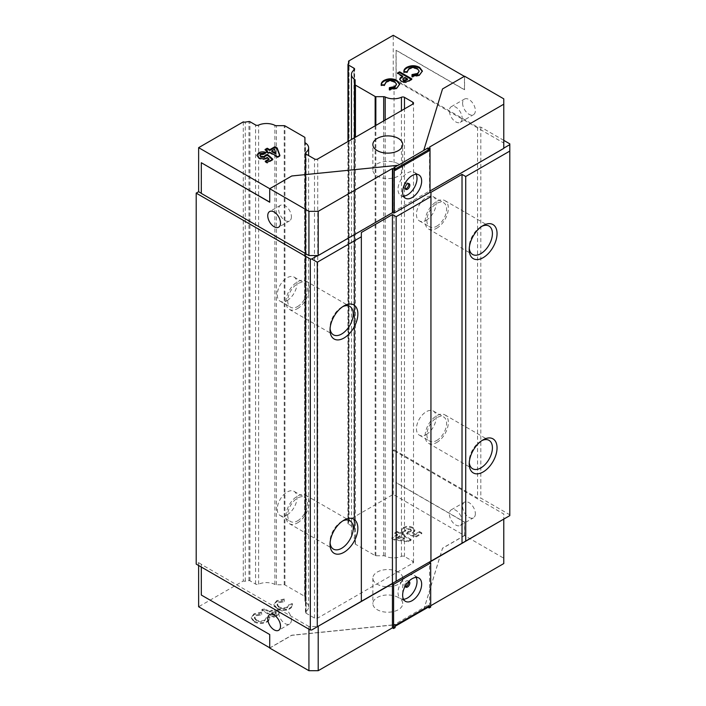 <?xml version="1.0" encoding="UTF-8"?>
<svg xmlns="http://www.w3.org/2000/svg" width="706" height="706" viewBox="0 0 706 706"><rect width="100%" height="100%" fill="white"/><g stroke="black" fill="none" stroke-linecap="round" stroke-linejoin="round"><path stroke-width="0.53" stroke-dasharray="3.53 2.65" d="M291.41 216.768A9.019 5.207 60 0 1 289.548 220.899A9.019 5.207 60 0 1 282.594 218.481A9.019 5.207 60 0 1 278.658 209.4A9.019 5.207 60 0 1 280.52 205.269A9.019 5.207 60 0 1 287.474 207.688A9.019 5.207 60 0 1 291.41 216.768M291.41 619.877A9.019 5.207 60 0 1 289.548 624.007A9.019 5.207 60 0 1 282.594 621.589A9.019 5.207 60 0 1 278.658 612.508A9.019 5.207 60 0 1 280.52 608.378A9.019 5.207 60 0 1 287.474 610.796A9.019 5.207 60 0 1 291.41 619.877M462.607 103.2A9.019 5.207 -120 0 0 466.542 112.28A9.019 5.207 -120 0 0 473.488 114.699A9.019 5.207 -120 0 0 475.359 110.568A9.019 5.207 -120 0 0 471.423 101.487A9.019 5.207 -120 0 0 464.469 99.069A9.019 5.207 -120 0 0 462.607 103.2M462.139 118.202A9.019 5.207 60 0 1 460.268 122.332A9.019 5.207 60 0 1 453.314 119.914A9.019 5.207 60 0 1 449.378 110.833A9.019 5.207 60 0 1 451.249 106.703A9.019 5.207 60 0 1 458.203 109.121A9.019 5.207 60 0 1 462.139 118.202M475.359 513.677A9.019 5.207 60 0 1 473.488 517.807A9.019 5.207 60 0 1 466.542 515.389A9.019 5.207 60 0 1 462.607 506.308A9.019 5.207 60 0 1 464.469 502.178A9.019 5.207 60 0 1 471.423 504.596A9.019 5.207 60 0 1 475.359 513.677M462.139 521.31A9.019 5.207 60 0 1 460.268 525.44A9.019 5.207 60 0 1 453.314 523.022A9.019 5.207 60 0 1 449.378 513.942A9.019 5.207 60 0 1 451.249 509.811A9.019 5.207 60 0 1 458.203 512.229A9.019 5.207 60 0 1 462.139 521.31M398.352 597.514A14.923 8.613 0 0 0 382.078 595.643A14.923 8.613 0 0 0 372.865 603.604A14.923 8.613 0 0 0 377.242 609.702A14.923 8.613 0 0 0 393.507 611.564A14.923 8.613 0 0 0 402.72 603.604A14.923 8.613 0 0 0 398.352 597.514M398.352 572.063A14.923 8.613 0 0 0 382.078 570.201A14.923 8.613 0 0 0 372.865 578.161A14.923 8.613 0 0 0 377.242 584.25A14.923 8.613 0 0 0 386.606 586.748A14.923 8.613 0 0 0 402.72 578.161A14.923 8.613 0 0 0 402.676 577.473A14.923 8.613 0 0 0 398.352 572.063M405.235 586.139A3.283 1.897 -60 0 1 407.512 581.638A3.283 1.897 -60 0 1 408.783 581.347M405.394 586.642A3.283 1.897 -60 0 1 404.714 586.492A3.283 1.897 -60 0 1 404.211 583.862A3.283 1.897 -60 0 1 406.347 580.967A3.283 1.897 -60 0 1 407.989 580.809A3.283 1.897 -60 0 1 408.562 581.576M403.514 599.27A13.449 7.766 -60 0 1 400.787 598.644A13.449 7.766 -60 0 1 398.722 587.869A13.449 7.766 -60 0 1 407.512 576.017A13.449 7.766 -60 0 1 414.237 575.355A13.449 7.766 -60 0 1 416.143 577.402M398.352 163.863A14.923 8.613 0 0 0 382.078 162.001A14.923 8.613 0 0 0 372.865 169.961A14.923 8.613 0 0 0 377.242 176.05A14.923 8.613 0 0 0 393.507 177.921A14.923 8.613 0 0 0 402.72 169.961A14.923 8.613 0 0 0 398.352 163.863M408.465 183.569A3.283 1.897 120 0 0 407.989 183.057A3.283 1.897 120 0 0 406.347 183.216A3.283 1.897 120 0 0 404.211 186.11A3.283 1.897 120 0 0 404.714 188.74A3.283 1.897 120 0 0 405.394 188.89M416.143 174.294A13.449 7.766 120 0 0 414.237 172.238A13.449 7.766 120 0 0 407.512 172.908A13.449 7.766 120 0 0 398.722 184.76A13.449 7.766 120 0 0 400.787 195.536A13.449 7.766 120 0 0 403.514 196.162M342.737 520.931A16.406 9.469 120 0 0 341.633 521.505L343.954 520.172L341.633 521.505A16.406 9.469 120 0 0 330.037 541.599A16.406 9.469 120 0 0 330.09 542.843M297.561 522.846A16.406 9.469 120 0 0 308.275 508.391A16.406 9.469 120 0 0 305.76 495.25A16.406 9.469 120 0 0 297.561 496.062A16.406 9.469 120 0 0 286.848 510.517A16.406 9.469 120 0 0 289.363 523.658A16.406 9.469 120 0 0 297.561 522.846M297.561 520.843A13.944 8.048 120 0 0 306.669 508.549A13.944 8.048 120 0 0 304.533 497.386A13.944 8.048 120 0 0 297.561 498.074A13.944 8.048 120 0 0 288.454 510.359A13.944 8.048 120 0 0 290.59 521.531A13.944 8.048 120 0 0 297.561 520.843M287.121 514.815A13.944 8.048 120 0 0 296.229 502.531A13.944 8.048 120 0 0 294.093 491.358A13.944 8.048 120 0 0 287.121 492.047A13.944 8.048 120 0 0 278.014 504.331A13.944 8.048 120 0 0 280.15 515.504A13.944 8.048 120 0 0 287.121 514.815M342.737 306.651A16.406 9.469 120 0 0 341.633 307.234L343.954 305.892L341.633 307.234A16.406 9.469 120 0 0 330.037 327.319A16.406 9.469 120 0 0 330.09 328.564M297.561 308.566A16.406 9.469 120 0 0 308.275 294.12A16.406 9.469 120 0 0 305.76 280.97A16.406 9.469 120 0 0 297.561 281.782A16.406 9.469 120 0 0 286.848 296.238A16.406 9.469 120 0 0 289.363 309.378A16.406 9.469 120 0 0 297.561 308.566M297.561 306.563A13.944 8.048 120 0 0 306.669 294.278A13.944 8.048 120 0 0 304.533 283.106A13.944 8.048 120 0 0 297.561 283.794A13.944 8.048 120 0 0 288.454 296.079A13.944 8.048 120 0 0 290.59 307.251A13.944 8.048 120 0 0 297.561 306.563M287.121 300.535A13.944 8.048 120 0 0 296.229 288.251A13.944 8.048 120 0 0 294.093 277.079A13.944 8.048 120 0 0 287.121 277.767A13.944 8.048 120 0 0 278.014 290.051A13.944 8.048 120 0 0 280.15 301.224A13.944 8.048 120 0 0 287.121 300.535M481.916 226.299A16.406 9.469 120 0 0 480.812 226.873L483.133 225.541L480.812 226.873A16.406 9.469 120 0 0 469.216 246.968A16.406 9.469 120 0 0 469.269 248.212M436.74 228.215A16.406 9.469 120 0 0 447.454 213.759A16.406 9.469 120 0 0 444.939 200.619A16.406 9.469 120 0 0 436.74 201.431A16.406 9.469 120 0 0 426.027 215.886A16.406 9.469 120 0 0 428.533 229.026A16.406 9.469 120 0 0 436.74 228.215M436.74 226.211A13.944 8.048 120 0 0 445.848 213.918A13.944 8.048 120 0 0 443.712 202.754A13.944 8.048 120 0 0 436.74 203.443A13.944 8.048 120 0 0 427.633 215.727A13.944 8.048 120 0 0 429.769 226.9A13.944 8.048 120 0 0 436.74 226.211M426.3 220.184A13.944 8.048 120 0 0 435.408 207.899A13.944 8.048 120 0 0 433.272 196.727A13.944 8.048 120 0 0 426.3 197.415A13.944 8.048 120 0 0 417.193 209.7A13.944 8.048 120 0 0 419.329 220.872A13.944 8.048 120 0 0 426.3 220.184M481.916 440.579A16.406 9.469 120 0 0 480.812 441.153L483.133 439.82L480.812 441.153A16.406 9.469 120 0 0 469.216 461.247A16.406 9.469 120 0 0 469.269 462.492M436.74 442.494A16.406 9.469 120 0 0 447.454 428.039A16.406 9.469 120 0 0 444.939 414.899A16.406 9.469 120 0 0 436.74 415.71A16.406 9.469 120 0 0 426.027 430.166A16.406 9.469 120 0 0 428.533 443.306A16.406 9.469 120 0 0 436.74 442.494M436.74 440.482A13.944 8.048 120 0 0 445.848 428.198A13.944 8.048 120 0 0 443.712 417.025A13.944 8.048 120 0 0 436.74 417.723A13.944 8.048 120 0 0 427.633 430.007A13.944 8.048 120 0 0 429.769 441.179A13.944 8.048 120 0 0 436.74 440.482M426.3 434.464A13.944 8.048 120 0 0 435.408 422.17A13.944 8.048 120 0 0 433.272 410.998A13.944 8.048 120 0 0 426.3 411.695A13.944 8.048 120 0 0 417.193 423.979A13.944 8.048 120 0 0 419.329 435.152A13.944 8.048 120 0 0 426.3 434.464M243.296 121.873L243.296 580.967L198.633 606.754M198.633 565.506L198.633 562.691L196.197 564.094M308.928 629.187L308.928 626.504L317.744 626.504L311.708 629.99M201.298 567.042L201.298 564.368L308.928 626.504M423.75 609.631L442.521 548.174L464.46 535.51L393.242 494.394L348.579 520.181A2.294 1.324 180 0 1 349.055 520.993A2.294 1.324 180 0 1 348.985 521.337L348.005 523.446A0.988 0.565 0 0 0 348.252 523.993L353.944 527.276A2.294 1.324 180 0 1 354.615 528.212A2.294 1.324 180 0 1 354.13 529.032A12.796 7.387 0 0 0 351.438 533.559A12.796 7.387 0 0 0 354.58 538.413A2.294 1.324 180 0 1 355.144 539.287L355.144 543.805A0.988 0.565 0 0 0 355.436 544.211L375.151 555.596A0.988 0.565 0 0 0 375.848 555.763L383.685 555.763A2.294 1.324 180 0 1 385.194 556.09A12.796 7.387 0 0 0 401.449 556.346A2.294 1.324 180 0 1 404.485 556.46L412.842 561.288A2.294 1.324 180 0 1 413.522 562.223A2.294 1.324 180 0 1 412.842 563.159L317.744 618.068A2.294 1.324 180 0 1 314.497 618.068L306.13 613.24A2.294 1.324 180 0 1 305.46 612.305A2.294 1.324 180 0 1 305.936 611.484A12.796 7.387 0 0 0 308.637 606.957A12.796 7.387 0 0 0 305.486 602.103A2.294 1.324 180 0 1 304.921 601.23L304.921 596.711A0.988 0.565 0 0 0 304.639 596.305L284.915 584.921A0.988 0.565 0 0 0 284.227 584.753L276.39 584.753A2.294 1.324 180 0 1 274.881 584.427A12.796 7.387 0 0 0 258.625 584.171A2.294 1.324 180 0 1 255.59 584.065L249.906 580.773A0.988 0.565 0 0 0 248.953 580.632L245.291 581.197A2.294 1.324 180 0 1 243.296 580.967M269.727 634.544L269.842 647.87L291.781 635.197L398.237 624.36M391.839 538.581L394.292 539.993L408.527 541.74L411.051 540.275L402.226 535.183L403.435 534.477L401.185 533.18L399.975 533.886L397.204 532.28L394.778 533.683L397.549 535.28L391.839 538.581L391.839 537.778L394.292 539.19L394.292 539.993M264.062 609.154L261.864 610.425L274.131 617.512L276.593 616.091L279.435 613.293L277.89 611.317L272.101 610.902L269.418 612.243L264.062 609.154L264.062 608.351L261.864 609.622L261.864 610.425M254.169 621.968C258.422 624.06 262.703 624.069 267.009 621.986C269.065 620.742 269.992 619.268 269.807 617.556L266.647 617.874L266.639 616.788L264.724 620.768C261.917 622.092 259.137 622.074 256.375 620.706L254.469 618.244L256.26 615.835L261.714 614.75L261.635 612.896L254.072 614.555L251.301 618.209L254.169 621.968L254.169 621.165C258.422 623.257 262.703 623.266 267.009 621.183L267.009 621.986M267.009 621.183C269.065 619.939 269.992 618.465 269.807 616.753L269.833 618.041L269.807 616.753L266.639 616.788L264.724 620.768M276.831 608.89C281.085 610.981 285.365 610.981 289.672 608.907C291.728 607.663 292.655 606.18 292.46 604.468L289.31 604.786L289.301 603.709L287.377 607.681C284.58 609.013 281.8 608.996 279.038 607.619L277.131 605.166L278.923 602.747L284.377 601.662L284.297 599.809L276.734 601.477L273.963 605.121L276.831 608.89L276.831 608.087C281.085 610.178 285.365 610.178 289.672 608.104L289.672 608.907M289.672 608.104C291.728 606.86 292.655 605.377 292.46 603.665L292.496 604.963L292.46 603.665L289.301 603.709L287.377 607.681M408.13 532.377L406.559 533.824L415.64 537.231L421.782 533.683L419.532 532.386L415.305 534.821L412.225 533.657L414.863 530.974L412.807 528.3C409.771 526.782 406.7 526.747 403.594 528.194L401.635 530.806L402.747 532.88L405.518 531.283L405.323 529.862L405.518 531.283L406.153 529.509L410.301 529.65L411.298 530.947L410.583 531.953L408.13 532.377L408.13 531.574L406.559 533.021L406.559 533.824M348.579 520.181L348.579 63.108M503.775 140.362L480.812 127.106L477.565 127.106L394.054 78.895L393.242 79.363L393.242 35.3M394.054 78.895L394.054 449.863L393.242 450.331L396.031 451.937L396.031 482.604L464.46 522.113L464.46 535.51M393.242 494.394L393.242 450.331M464.574 76.213L464.574 89.741L396.145 50.232L396.145 80.899L393.242 79.363M503.775 98.849L503.775 143.044L396.145 80.899M503.775 563.564L503.775 558.208L464.574 535.572L464.574 522.043L396.145 482.542L396.031 451.937M503.775 558.208L503.775 514.012L396.145 451.866M423.75 609.763L442.521 548.306L464.574 535.572M430.704 607.089L429.548 606.419L430.704 605.748M269.727 648.064L291.781 635.338L398.237 624.501M395.104 626.301L393.939 626.972L395.104 627.643M393.939 626.972L393.939 624.828L428.039 605.148L428.039 606.48M198.633 562.691L201.413 564.297L201.413 594.964L269.842 634.473M269.727 188.705L291.781 176.112L398.237 165.275M423.75 150.537L442.521 89.08L464.46 76.416L464.46 89.803L396.031 50.302L396.031 80.969M317.744 255.537L503.775 148.128L503.775 143.044M477.565 127.106L477.565 498.074L394.054 449.863M509.803 143.847L509.803 514.815L480.812 498.074L477.565 498.074M480.812 127.106L480.812 498.074M509.803 514.815L509.803 515.618L503.775 519.095L503.775 514.012M361.348 601.327L361.348 232.503M430.942 561.155L430.942 192.323M430.016 147.325L430.016 191.52L429.548 191.255L430.016 190.982M430.016 191.52L430.016 192.323M429.548 147.06L429.548 191.255M393.939 167.613L393.939 169.758L395.104 169.087M393.939 169.758L395.104 170.428M269.842 188.776L269.727 202.101M422.329 71.394L419.629 75.586L419.629 74.783M419.629 75.586L411.951 77.192L411.951 76.389M411.951 77.192L411.986 76.389M419.223 71.915L417.414 68.641M417.414 69.444C414.625 68.023 411.81 67.997 408.977 69.382L408.977 68.579M408.977 69.382L407.097 72.524L407.097 71.721M407.097 71.633L407.097 72.524L403.885 72.48L403.885 71.677M403.885 72.48L403.938 71.677M411.183 79.293L411.88 79.699L411.88 78.895M411.88 79.699L409.418 81.119C406.912 82.911 404.15 83.158 401.149 81.861L401.149 81.058M401.149 81.861L399.772 79.593M402.747 76.972L397.399 73.883L397.399 73.08M397.399 73.883L398.096 73.477M407.468 79.699L404.953 78.242L404.176 78.693C402.87 79.248 402.596 79.875 403.355 80.59M404.953 78.242L404.953 77.439M399.675 84.482L396.975 88.665L396.975 87.862M396.975 88.665L389.288 90.28L389.288 89.477M389.288 90.28L389.324 89.477M396.56 85.002L394.751 81.719M394.751 82.531C391.962 81.102 389.147 81.084 386.314 82.461L386.314 81.658M386.314 82.461L384.435 85.611L384.435 84.808M384.435 84.711L384.435 85.611L381.222 85.567L381.222 84.764M381.222 85.567L381.275 84.764M279.673 155.585L279.92 156.247L279.92 155.444M279.92 156.247L277.617 157.57L277.617 156.767M277.617 157.57L269.595 152.937L269.595 152.134M269.595 152.937L268.492 153.573L268.492 152.77M268.492 153.573L266.444 152.39L266.444 151.587M266.444 152.39L267.142 151.993M267.548 151.755L265.032 150.307L265.032 149.504M265.032 150.307L265.73 149.901M275.975 154.076L274.51 150.096L271.801 151.666M274.51 150.096L274.51 149.293M272.278 159.494L272.825 159.98L272.825 159.177M272.825 159.98L267.23 163.21L267.23 162.406M267.23 163.21L265.191 162.027L265.191 161.224M265.191 162.027L265.88 161.621M269.03 159.803L267.186 158.188L267.186 157.385M267.186 158.188L266.55 158.7L266.55 157.888M266.55 158.7C263.894 159.918 261.299 159.847 258.758 158.497L258.758 157.694M258.758 158.497L256.949 155.585M265.068 152.928L265.977 153.211L265.977 152.408M265.977 153.211L263.453 154.667L263.453 153.864M263.453 154.667L260.664 155.002L260.664 154.199M260.664 155.002L259.967 155.991M265.174 156.035L265.174 155.232M429.548 606.419L429.548 562.223M393.939 624.828L395.104 625.498M428.039 605.148L429.204 605.819M264.724 619.965C261.917 621.289 259.137 621.271 256.375 619.903L256.375 620.706M256.375 619.903L254.469 617.441L256.26 615.032L256.26 615.835M256.26 615.032L261.714 613.946L261.714 614.75M261.714 613.946L261.635 612.896M261.635 612.093L254.072 613.752L254.072 614.555M254.072 613.752L251.301 617.406L254.169 621.165M261.864 609.622L274.131 616.709L274.131 617.512M274.131 616.709L279.435 612.49L277.89 610.513L277.89 611.317M277.89 610.513L272.101 610.099L272.101 610.902M272.101 610.099L269.418 611.44L269.418 612.243M269.418 611.44L264.062 608.351M274.828 613.761L274.131 614.158L271.616 612.711L275.684 611.784L276.143 612.72L274.131 614.961L271.616 613.514L275.684 612.587L276.143 613.523L274.828 614.564M275.684 611.784L276.143 613.523L275.684 611.784M274.131 614.158L274.131 614.961M271.616 612.711L271.616 613.514M287.377 606.878C284.58 608.21 281.8 608.184 279.038 606.816L279.038 607.619M279.038 606.816L277.131 604.362L278.923 601.944L278.923 602.747M278.923 601.944L284.377 600.859L284.377 601.662M284.377 600.859L284.297 599.809M284.297 599.006L276.734 600.674L276.734 601.477M276.734 600.674L273.963 604.318L276.831 608.087M394.292 539.19L408.527 540.937L408.527 541.74M408.527 540.937L411.051 539.472L411.051 540.275M411.051 539.472L402.226 534.38L402.226 535.183M402.226 534.38L403.435 533.674L403.435 534.477M403.435 533.674L401.185 532.377L401.185 533.18M401.185 532.377L399.975 533.074L399.975 533.886M399.975 533.074L397.204 531.477L397.204 532.28M397.204 531.477L394.778 532.88L394.778 533.683M394.778 532.88L397.549 534.477L397.549 535.28M397.549 534.477L391.839 537.778M396.816 537.504L399.799 535.775L404.397 538.431L396.816 537.504L396.816 538.307L399.799 536.578L404.397 539.234L396.816 538.307M399.799 535.775L399.799 536.578M404.397 538.431L404.397 539.234M406.559 533.021L415.64 536.428L415.64 537.231M415.64 536.428L421.782 532.88L421.782 533.683M421.782 532.88L419.532 531.583L419.532 532.386M419.532 531.583L415.305 534.018L415.305 534.821M415.305 534.018L412.225 532.853L412.225 533.657M412.225 532.853L413.195 532.439L413.195 533.242M413.195 532.439L414.863 530.171L412.807 527.497L412.807 528.3M412.807 527.497C409.771 525.979 406.7 525.944 403.594 527.391L403.594 528.194M403.594 527.391L401.635 530.003L402.747 532.88M402.747 532.077L405.518 530.48L406.153 528.706L406.153 529.509M406.153 528.706L410.301 528.847L410.301 529.65M410.301 528.847L411.298 530.144L410.583 531.953M410.583 531.15L408.13 531.574M201.413 162.662L201.413 193.329M304.921 601.23L304.921 142.135M304.921 596.711L304.921 137.617M355.144 539.287L355.144 543.805M409.418 81.119L409.418 80.316M404.176 78.693L404.176 77.889M276.593 615.288L276.593 616.091M272.392 612.261L272.392 613.064M317.744 618.068L317.744 158.974M314.497 618.068L314.497 158.974M306.13 613.24L306.13 154.146M305.936 611.484L305.936 154.023M305.486 602.103L305.486 143.009M304.639 596.305L304.639 137.211M284.915 584.921L284.915 125.836M284.227 584.753L284.227 125.668M276.39 584.753L276.39 125.668M274.881 584.427L274.881 125.341M258.625 584.171L258.625 125.077M255.59 584.065L255.59 124.971M249.906 580.773L249.906 121.688M248.953 580.632L248.953 121.538M245.291 581.197L245.291 122.103M348.985 521.337L348.985 62.243M348.005 523.446L348.005 141.509M348.252 523.993L348.252 141.359M353.944 527.276L353.944 70.079M354.13 529.032L354.13 69.938M354.58 538.413L354.58 137.705M355.436 544.211L355.436 137.211M375.151 555.596L375.151 125.836M375.848 555.763L375.848 125.43M383.685 555.763L383.685 120.902M385.194 556.09L385.194 120.038M401.449 556.346L401.449 110.648M404.485 556.46L404.485 108.9M412.842 561.288L412.842 563.159M289.548 220.899L278.641 227.191M289.548 624.007L278.641 630.299M460.268 122.332L473.488 114.699M460.268 525.44L473.488 517.807M372.865 578.161L372.865 603.604M407.989 580.809L409.153 581.479M414.237 575.355L418.879 578.029M372.865 169.961L372.865 144.509M407.989 183.057L409.153 183.728M414.237 172.238L418.879 174.92M305.76 495.25L349.832 520.693M294.093 491.358L304.533 497.386M305.76 280.97L349.832 306.422M294.093 277.079L304.533 283.106M444.939 200.619L489.011 226.061M433.272 196.727L443.712 202.754M444.939 414.899L489.011 440.341M433.272 410.998L443.712 417.025M419.329 435.152L429.769 441.179M428.533 443.306L472.614 468.749M469.216 461.247L469.216 463.921M419.329 220.872L429.769 226.9M428.533 229.026L472.614 254.478M469.216 246.968L469.216 249.642M280.15 301.224L290.59 307.251M289.363 309.378L333.435 334.829M330.037 327.319L330.037 329.993M280.15 515.504L290.59 521.531M289.363 523.658L333.435 549.109M330.037 541.599L330.037 544.273M400.787 195.536L405.429 198.209M404.714 188.74L405.871 189.402M402.72 169.961L402.72 144.509M422.365 70.988L422.365 71.791M399.72 79.196L399.72 79.999M399.702 84.076L399.702 84.879M256.913 155.188L256.913 155.991M400.787 598.644L405.429 601.327M404.714 586.492L405.871 587.163M402.72 578.161L402.72 603.604M254.469 618.244L254.469 617.441M251.301 618.209L251.301 617.406M279.435 613.293L279.435 612.49M276.214 613.258L276.214 612.455M277.131 605.166L277.131 604.362M273.963 605.121L273.963 604.318M414.863 530.974L414.863 530.171M401.635 530.806L401.635 530.003M411.298 530.947L411.298 530.144M451.249 509.811L464.469 502.178M451.249 106.703L464.469 99.069M280.52 608.378L269.621 614.679M280.52 205.269L269.621 211.562M305.46 612.305L305.46 153.211M308.637 606.957L308.637 155.594M349.055 520.993L349.055 61.899M347.97 523.596L347.97 141.527M354.615 528.212L354.615 69.126M351.438 533.559L351.438 139.523M413.522 562.223L413.522 103.129"/><path stroke-width="1.06" d="M267.75 215.692A9.019 5.207 -120 0 0 271.695 224.773A9.019 5.207 -120 0 0 278.641 227.191A9.019 5.207 -120 0 0 280.511 223.061A9.019 5.207 -120 0 0 276.575 213.98A9.019 5.207 -120 0 0 269.621 211.562A9.019 5.207 -120 0 0 267.75 215.692M280.511 626.169A9.019 5.207 60 0 1 278.641 630.299A9.019 5.207 60 0 1 271.695 627.881A9.019 5.207 60 0 1 267.75 618.809A9.019 5.207 60 0 1 269.621 614.679A9.019 5.207 60 0 1 276.575 617.088A9.019 5.207 60 0 1 280.511 626.169M408.783 581.347A3.283 1.897 -60 0 1 409.153 581.479A3.283 1.897 -60 0 1 409.656 584.109A3.283 1.897 -60 0 1 407.512 586.995A3.283 1.897 -60 0 1 405.871 587.163A3.283 1.897 -60 0 1 405.235 586.139M408.562 581.576A3.283 1.897 -60 0 1 406.347 586.333A3.283 1.897 -60 0 1 405.394 586.642M412.154 578.691A13.449 7.766 -60 0 1 418.879 578.029A13.449 7.766 -60 0 1 420.935 588.804A13.449 7.766 -60 0 1 412.154 600.656A13.449 7.766 -60 0 1 405.429 601.327A13.449 7.766 -60 0 1 403.364 590.551A13.449 7.766 -60 0 1 412.154 578.691M416.143 577.402A13.449 7.766 -60 0 1 407.512 597.982A13.449 7.766 -60 0 1 403.514 599.27M398.352 138.42A14.923 8.613 0 0 0 382.078 136.549A14.923 8.613 0 0 0 372.865 144.509A14.923 8.613 0 0 0 377.242 150.607A14.923 8.613 0 0 0 393.507 152.478A14.923 8.613 0 0 0 402.72 144.509A14.923 8.613 0 0 0 398.352 138.42M407.512 189.243A3.283 1.897 120 0 0 409.656 186.358A3.283 1.897 120 0 0 409.153 183.728A3.283 1.897 120 0 0 407.512 183.887A3.283 1.897 120 0 0 405.368 186.781A3.283 1.897 120 0 0 405.871 189.402A3.283 1.897 120 0 0 407.512 189.243M405.394 188.89A3.283 1.897 120 0 0 406.347 188.573A3.283 1.897 120 0 0 408.465 183.569M412.154 197.548A13.449 7.766 120 0 0 420.935 185.696A13.449 7.766 120 0 0 418.879 174.92A13.449 7.766 120 0 0 412.154 175.582A13.449 7.766 120 0 0 403.364 187.434A13.449 7.766 120 0 0 405.429 198.209A13.449 7.766 120 0 0 412.154 197.548M403.514 196.162A13.449 7.766 120 0 0 407.512 194.865A13.449 7.766 120 0 0 416.143 174.294M343.954 520.172L343.954 520.172A19.68 11.367 120 0 0 330.037 544.273A19.68 11.367 120 0 0 343.954 552.313A19.68 11.367 120 0 0 357.871 528.203A19.68 11.367 120 0 0 343.954 520.172M330.09 542.843A16.406 9.469 120 0 0 333.435 549.109A16.406 9.469 120 0 0 341.633 548.297A16.406 9.469 120 0 0 352.347 533.842A16.406 9.469 120 0 0 349.832 520.693A16.406 9.469 120 0 0 342.737 520.931M343.954 305.892L343.954 305.892A19.68 11.367 120 0 0 330.037 329.993A19.68 11.367 120 0 0 343.954 338.033A19.68 11.367 120 0 0 357.871 313.923A19.68 11.367 120 0 0 343.954 305.892M330.09 328.564A16.406 9.469 120 0 0 333.435 334.829A16.406 9.469 120 0 0 341.633 334.017A16.406 9.469 120 0 0 352.347 319.562A16.406 9.469 120 0 0 349.832 306.422A16.406 9.469 120 0 0 342.737 306.651M483.133 225.541L483.133 225.541A19.68 11.367 120 0 0 469.216 249.642A19.68 11.367 120 0 0 483.133 257.681A19.68 11.367 120 0 0 497.05 233.571A19.68 11.367 120 0 0 483.133 225.541M469.269 248.212A16.406 9.469 120 0 0 472.614 254.478A16.406 9.469 120 0 0 480.812 253.666A16.406 9.469 120 0 0 491.526 239.21A16.406 9.469 120 0 0 489.011 226.061A16.406 9.469 120 0 0 481.916 226.299M483.133 439.82L483.133 439.82A19.68 11.367 120 0 0 469.216 463.921A19.68 11.367 120 0 0 483.133 471.961A19.68 11.367 120 0 0 497.05 447.851A19.68 11.367 120 0 0 483.133 439.82M469.269 462.492A16.406 9.469 120 0 0 472.614 468.749A16.406 9.469 120 0 0 480.812 467.937A16.406 9.469 120 0 0 491.526 453.49A16.406 9.469 120 0 0 489.011 440.341A16.406 9.469 120 0 0 481.916 440.579M308.637 155.594L308.637 147.863A12.796 7.387 180 0 0 305.486 143.009A2.294 1.324 0 0 1 304.921 142.135L304.921 137.617A0.988 0.565 180 0 0 304.639 137.211L284.915 125.836A0.988 0.565 180 0 0 284.227 125.668L276.39 125.668A2.294 1.324 0 0 1 274.881 125.341A12.796 7.387 180 0 0 258.625 125.077A2.294 1.324 0 0 1 255.59 124.971L249.906 121.688A0.988 0.565 180 0 0 248.953 121.538L245.291 122.103A2.294 1.324 0 0 1 243.296 121.873L198.633 147.66L308.928 211.341L308.928 255.537L318.203 255.537L392.43 212.682L392.898 212.947L392.898 168.752L395.104 168.284L395.104 170.428L429.204 150.74L429.204 148.595L430.016 148.128L429.548 147.06L503.775 104.206L503.775 148.401L430.016 190.982M269.727 647.799L198.633 606.754L198.633 565.506M201.298 193.259L198.633 191.723L196.197 193.126L196.197 564.094L310.322 629.99L310.322 259.014L311.708 259.014L317.744 255.537M198.633 191.723L198.633 147.66M395.104 169.087L428.039 150.069L428.039 147.925L398.237 165.275L291.781 175.97L269.727 188.705L269.727 202.234L201.298 162.724L201.298 193.4L308.928 255.537M308.928 629.187L308.928 670.7L269.727 648.064L269.727 634.544L201.298 595.034L201.298 567.042M395.104 626.301L428.039 607.284L429.204 607.954L430.704 607.089L430.704 562.894L429.548 562.223L503.775 519.095L317.744 626.504L392.43 583.65L393.595 584.321L430.704 562.894M348.579 63.108L348.579 61.087L393.242 35.3L464.345 76.345M503.775 104.206L503.775 98.849L464.574 76.213L442.521 88.947L423.75 150.404M430.704 605.748L503.775 563.564L503.775 519.369M308.928 670.7L318.203 670.7L392.43 627.846L393.595 628.516L395.104 627.643L395.104 625.498L429.204 605.819L429.204 607.954M428.039 606.48L428.039 607.284M393.595 628.516L393.595 584.321M317.276 626.769L361.348 601.327L361.348 236.784L317.276 262.235L317.276 626.769L311.708 629.99L310.322 629.99M308.637 147.863A12.796 7.387 180 0 1 305.936 152.399A2.294 1.324 0 0 0 305.46 153.211A2.294 1.324 0 0 0 306.13 154.146L314.497 158.974A2.294 1.324 0 0 0 317.744 158.974L412.842 104.073A2.294 1.324 0 0 0 413.522 103.129A2.294 1.324 0 0 0 412.842 102.193L404.485 97.366A2.294 1.324 0 0 0 401.449 97.251A12.796 7.387 180 0 1 385.194 96.996A2.294 1.324 0 0 0 383.685 96.669L375.848 96.669A0.988 0.565 180 0 1 375.151 96.501L355.436 85.117A0.988 0.565 180 0 1 355.144 84.72L355.144 80.193A2.294 1.324 0 0 0 354.58 79.319A12.796 7.387 180 0 1 351.438 74.474A12.796 7.387 180 0 1 354.13 69.938A2.294 1.324 0 0 0 354.615 69.126A2.294 1.324 0 0 0 353.944 68.182L348.252 64.899A0.988 0.565 180 0 1 348.005 64.352L348.985 62.243A2.294 1.324 0 0 0 349.055 61.899A2.294 1.324 0 0 0 348.579 61.087M274.943 146.68L277.176 147.969L279.92 155.444L277.617 156.767L269.595 152.134L268.492 152.77L266.444 151.587L267.548 150.952L265.032 149.504L267.23 148.225L269.754 149.681L274.943 146.68L274.943 147.492L277.176 148.772L277.176 147.969M397.399 73.08L399.605 71.809L411.88 78.895L409.418 80.316C406.912 82.108 404.15 82.355 401.149 81.058L399.72 79.196L400.434 77.722L402.747 76.169L397.399 73.08M419.611 67.37L422.365 70.988L419.629 74.783L411.951 76.389L412.022 74.571L417.52 73.459L419.223 71.112L417.414 68.641C414.625 67.22 411.81 67.194 408.977 68.579L407.097 71.721L403.885 71.677C403.753 69.973 404.706 68.517 406.762 67.308C411.06 65.181 415.34 65.199 419.611 67.37L419.611 68.173L422.329 71.394M407.097 72.436L407.097 71.721M396.948 80.449L399.702 84.076L396.975 87.862L389.288 89.477L389.359 87.65L394.857 86.538L396.56 84.199L394.751 81.719C391.962 80.299 389.147 80.281 386.314 81.658L384.435 84.808L381.222 84.764C381.09 83.052 382.052 81.596 384.099 80.396C388.397 78.26 392.677 78.287 396.948 80.449L396.948 81.252L399.675 84.482M384.435 85.514L384.435 84.808M265.174 155.232L267.45 154.411L272.825 159.177L267.23 162.406L265.191 161.224L269.03 159L267.186 157.385L266.55 157.888C263.894 159.115 261.299 159.044 258.758 157.694L256.913 155.188L258.59 152.858C260.858 151.666 263.32 151.516 265.977 152.408L263.453 153.864L260.664 154.199L259.967 155.188L260.885 156.379L264.512 156.52L265.174 155.232L265.182 156.229L267.45 155.214L267.45 154.411M308.928 211.341L318.203 211.341L392.43 168.487L392.898 168.752M398.237 165.133L393.939 167.613L395.104 168.284M503.775 148.128L509.803 144.651L509.803 143.847L503.775 140.362M361.348 601.327L430.942 561.155L430.942 196.612L396.145 216.698L392.43 214.553L361.348 232.503L361.348 236.784M396.145 581.241L396.145 216.698M196.197 193.126L310.322 259.014M430.942 561.155L509.803 515.618L509.803 151.075L465.731 176.518L462.024 174.382L430.942 192.323L430.942 196.612M465.731 541.061L465.731 176.518M317.276 262.235L311.708 259.014M509.803 144.651L509.803 151.075M462.024 543.205L462.024 174.382M392.43 583.385L392.43 214.553M394.292 168.752L394.292 212.947L430.016 192.323L430.016 148.128M394.292 212.947L392.898 212.947M318.203 211.341L318.203 255.537M392.43 168.487L392.43 212.682M428.039 147.925L429.204 148.595M428.039 150.069L429.204 150.74M411.986 76.389L412.022 74.571M412.022 75.374L417.52 74.262L417.52 73.459M417.52 74.262L419.223 71.112M403.885 72.48C403.753 70.776 404.706 69.32 406.762 68.111L406.762 67.308M406.762 68.111C411.06 65.985 415.34 66.002 419.611 68.173M398.096 73.477L399.605 72.612L399.605 71.809M399.605 72.612L411.183 79.293M399.772 79.593L400.434 77.722M400.434 78.525L402.747 76.972L402.747 76.169M403.355 80.59L402.844 79.116L403.355 80.59L404.97 80.855L407.468 79.699L407.468 78.895L404.953 77.439L404.176 77.889C402.87 78.445 402.596 79.072 403.355 79.787L404.97 80.052L407.468 78.895M406.78 80.096L406.78 79.293M404.97 80.855L404.97 80.052M389.324 89.477L389.359 87.65M389.359 88.453L394.857 87.341L394.857 86.538M394.857 87.341L396.56 84.199M381.222 85.567C381.09 83.855 382.052 82.399 384.099 81.199L384.099 80.396M384.099 81.199C388.397 79.072 392.677 79.09 396.948 81.252M277.176 148.772L279.673 155.585M267.142 151.993L267.548 150.952M265.73 149.901L267.23 149.037L267.23 148.225M267.23 149.037L269.754 150.484L269.754 149.681M269.754 150.484L274.943 147.492M271.801 150.863L271.801 151.666L275.975 154.076L274.51 149.293L271.801 150.863L275.975 153.273M267.45 155.214L272.278 159.494M265.88 161.621L269.03 159.803L269.03 159M256.949 155.585L258.59 152.858M258.59 153.661L265.068 152.928M259.967 155.188L260.885 157.182L260.885 156.379M260.885 157.182L264.512 157.323L264.512 156.52M264.512 157.323L265.174 156.035M392.43 627.846L392.43 583.65M318.203 670.7L318.203 626.504M201.298 162.724L269.727 202.101M355.144 84.72L355.144 80.193M305.936 154.023L305.936 152.399M348.005 141.509L348.005 64.652M348.252 141.359L348.252 64.899M353.944 70.079L353.944 68.182M354.58 137.705L354.58 79.319M355.436 137.211L355.436 85.117M375.151 125.836L375.151 96.501M375.848 125.43L375.848 96.669M383.685 120.902L383.685 96.669M385.194 120.038L385.194 96.996M401.449 110.648L401.449 97.251M404.485 108.9L404.485 97.366M412.842 104.073L412.842 102.193M347.97 141.527L347.97 64.502M351.438 139.523L351.438 74.474"/></g></svg>
